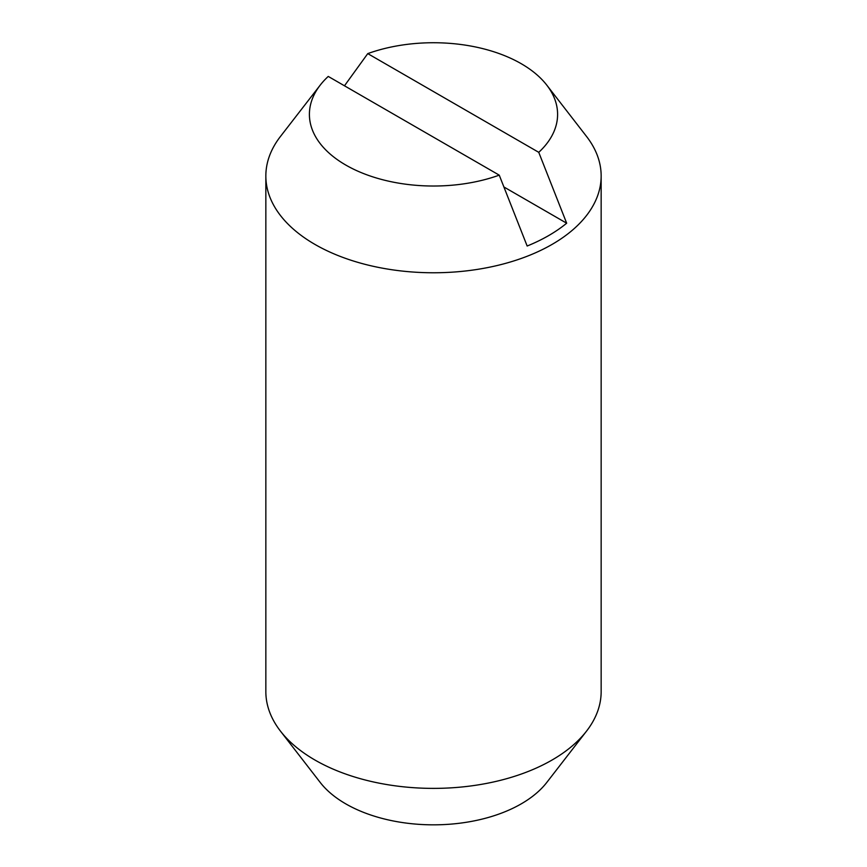 <?xml version="1.0" encoding="UTF-8"?>
<svg xmlns="http://www.w3.org/2000/svg" width="867" height="867" viewBox="0 0 867 867"><rect width="100%" height="100%" fill="white"/><g stroke="black" fill="none" stroke-linecap="round" stroke-linejoin="round"><path stroke-width="1.3" d="M265.844 175.979L265.844 691.595A167.656 96.79 0 0 0 280.453 731.109A167.656 96.79 0 0 0 314.949 760.034A167.656 96.79 0 0 0 552.051 760.034A167.656 96.79 0 0 0 586.547 731.109A167.656 96.79 0 0 0 601.156 691.595L601.156 175.979A167.656 96.79 180 0 1 552.051 244.418A167.656 96.79 180 0 1 314.949 244.418A167.656 96.79 180 0 1 265.844 175.979A167.656 96.79 180 0 1 280.453 136.466L320.216 85.129A124.1 71.647 0 0 0 352.002 168.404A124.1 71.647 0 0 0 499.24 175.145L328.246 76.426A124.1 71.647 0 0 0 320.216 85.129M344.47 85.8L367.76 53.613L538.754 152.332A124.1 71.647 0 0 0 546.784 85.129L586.547 136.466A167.656 96.79 180 0 1 601.156 175.979M586.547 731.109L546.784 782.446A124.1 71.647 180 0 1 521.251 803.85A124.1 71.647 180 0 1 320.216 782.446L280.453 731.109M503.911 186.979L566.671 223.209A162.812 94.004 180 0 1 548.627 235.607A162.812 94.004 180 0 1 527.158 246.022L499.24 175.145M538.754 152.332L566.671 223.209M546.784 85.129A124.1 71.647 0 0 0 367.76 53.613"/></g></svg>
